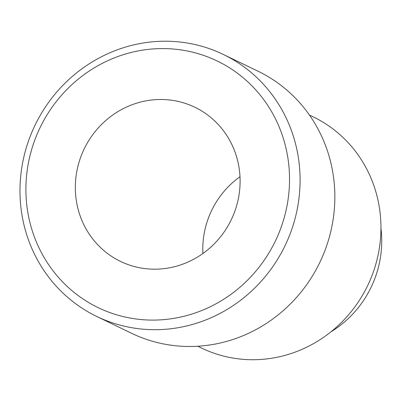 <?xml version="1.0" encoding="UTF-8"?>
<svg xmlns="http://www.w3.org/2000/svg" width="401" height="401" viewBox="0 0 401 401"><rect width="100%" height="100%" fill="white"/><g stroke="black" fill="none" stroke-linecap="round" stroke-linejoin="round"><path stroke-width="0.6" d="M139.252 102.41A85.583 81.624 -64.2 0 0 75.939 177.202A85.583 81.624 -64.2 0 0 120.511 261.412A85.583 81.624 -64.2 0 0 176.179 266.269A85.583 81.624 -64.2 0 0 239.497 191.472A85.583 81.624 -64.2 0 0 194.926 107.267A85.583 81.624 -64.2 0 0 139.252 102.41M239.988 176.716A85.583 81.624 -64.2 0 0 202.916 253.502M187.257 315.422A136.931 130.596 -64.2 0 0 286.184 149.027A136.931 130.596 -64.2 0 0 128.175 53.253A136.931 130.596 -64.2 0 0 29.253 219.653A136.931 130.596 -64.2 0 0 187.257 315.422M128.646 46.18A145.493 138.756 115.8 0 1 223.292 54.436A145.493 138.756 115.8 0 1 299.061 197.588A145.493 138.756 115.8 0 1 191.422 324.735A145.493 138.756 115.8 0 1 96.781 316.479A145.493 138.756 115.8 0 1 21.007 173.327A145.493 138.756 115.8 0 1 128.646 46.18M96.781 316.479L131.543 333.261A145.493 138.756 -64.2 0 0 226.184 341.517A145.493 138.756 -64.2 0 0 333.822 214.37A145.493 138.756 -64.2 0 0 258.054 71.223L223.292 54.436M330.955 331.822A102.701 97.944 -64.2 0 0 380.95 228.264M197.788 346.238L201.558 348.058A128.375 122.435 -64.2 0 0 285.066 355.346A128.375 122.435 -64.2 0 0 380.043 243.156A128.375 122.435 -64.2 0 0 313.186 116.846L309.417 115.027"/></g></svg>
